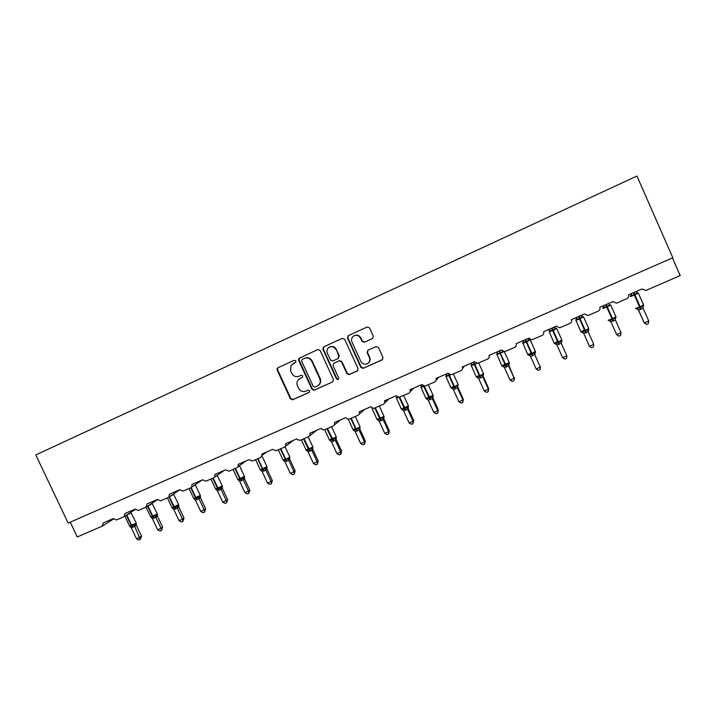 <?xml version="1.0" encoding="UTF-8"?>
<svg xmlns="http://www.w3.org/2000/svg" width="716" height="716" viewBox="0 0 716 716"><rect width="100%" height="100%" fill="white"/><g stroke="black" fill="none" stroke-linecap="round" stroke-linejoin="round"><path stroke-width="1.07" d="M295.878 360.927L294.276 360.291L277.942 367.755L277.074 368.731L277.146 370.056L290.419 398.848L292.683 399.761L309.07 392.457L309.634 390.846L308.122 390.175L305.508 391.312C302.492 392.073 300.192 391.052 298.599 388.233L297.498 385.835C296.469 383.167 296.979 380.921 299.037 379.095L302.412 377.386L302.761 375.9L301.159 375.265L299.037 376.222C295.896 377.26 293.462 376.294 291.734 373.313L290.624 370.906L290.991 365.411L295.771 362.171L295.878 360.927M372.463 338.596L373.322 336.216L369.537 327.901L367.174 326.988L348.28 335.625L347.439 337.988L360.873 367.397L363.119 368.355L382.156 359.871L383.015 357.508L378.451 347.484L376.097 346.562L367.863 350.276L367.111 352.585L369.375 357.535C370.333 360.381 369.528 362.502 366.95 363.889C364.274 364.695 362.233 363.853 360.81 361.374L351.968 342.006C351.108 339.742 351.556 337.818 353.31 336.234C356.255 334.551 358.653 335.178 360.515 338.113L361.992 341.353L364.346 342.266L372.696 338.462M35.8 454.946L68.154 523.092L672.816 257.733L636.945 176.02L35.8 454.946M320.115 350.455L317.806 349.542L298.778 358.474L298.617 360.264L311.934 389.236L314.047 390.22L332.654 381.941L333.486 379.623L320.115 350.455M323.686 346.857L342.32 338.346L344.656 339.259L358.081 368.642L357.23 370.978L349.113 374.593L346.884 373.636L341.46 361.768L339.133 360.855L333.665 363.334L333.021 365.572L338.659 377.896L337.997 379.552L336.457 378.88L322.862 349.202L323.686 346.857M70.249 522.17L77.265 536.955L102.263 526.117L103.265 522.948L113.271 518.599L116.439 519.968L124.002 516.701L125.023 513.497L135.163 509.094L138.358 510.472L146.019 507.152L147.066 503.93L157.332 499.464L160.572 500.842L168.323 497.486L168.949 497.065L169.397 494.228L179.797 489.708L183.063 491.095L190.921 487.685L191.682 487.14L192.022 484.401L202.565 479.818L205.868 481.206L213.833 477.76L214.773 476.99L214.952 474.44L225.638 469.803L228.977 471.191L237.041 467.691L238.231 466.519L238.186 464.353L249.025 459.645L252.39 461.041L260.57 457.497L261.993 455.457L261.743 454.123L272.724 449.353L276.125 450.758L284.413 447.16C285.747 446.408 286.149 445.271 285.612 443.75L296.746 438.917L297.212 439.633L300.183 440.322L308.587 436.679C309.947 435.919 310.35 434.773 309.813 433.243L321.099 428.347L322.513 429.734L324.581 429.752L333.101 426.056C334.47 425.286 334.891 424.132 334.354 422.583L345.792 417.616L347.833 419.2L349.31 419.03L357.946 415.289C359.343 414.501 359.763 413.338 359.226 411.781L370.825 406.751L373.26 408.38L374.387 408.165L383.141 404.361C384.555 403.573 384.993 402.392 384.456 400.826L396.216 395.724L398.901 397.353L408.693 393.29C410.125 392.484 410.572 391.294 410.035 389.719L421.966 384.537L424.839 386.166L434.612 382.058C436.062 381.243 436.518 380.044 435.981 378.451L448.082 373.197L451.098 374.817L460.898 370.664C462.375 369.841 462.84 368.624 462.303 367.022L474.574 361.687L477.715 363.298L487.56 359.101C489.055 358.269 489.538 357.042 488.992 355.431L501.451 350.017L504.69 351.619L514.616 347.376C516.129 346.535 516.621 345.291 516.084 343.662L528.712 338.176L532.042 339.778L542.057 335.482C543.605 334.623 544.106 333.37 543.56 331.732L556.377 326.165L559.796 327.758L569.909 323.408C571.475 322.54 571.986 321.278 571.449 319.622L584.453 313.966L587.943 315.559L598.173 311.156C599.766 310.279 600.285 308.999 599.748 307.334L612.95 301.597L616.512 303.181L626.858 298.715C628.478 297.829 629.006 296.54 628.469 294.858L641.867 289.031L645.85 290.49L680.2 275.597L672.431 257.903M295.457 362.475L293.47 363.388M299.932 378.531L302.456 377.35M278.309 367.594L277.566 368.498L277.638 369.823L290.884 398.561L293.148 399.474L309.401 392.225M299.753 357.794L299.073 360.041L312.373 388.967L314.485 389.952L332.654 381.941M302.17 359.423L301.606 361.052L313.295 386.497L314.834 387.168L317.161 386.13C320.034 384.474 320.911 382.004 319.775 378.737L311.773 361.303C310.028 358.304 307.576 357.338 304.416 358.394L302.17 359.423L304.416 358.394M317.994 385.664C320.562 383.919 321.296 381.53 320.204 378.487L319.775 378.737M304.873 358.179C308.023 357.123 310.467 358.09 312.212 361.079L320.204 378.487M333.772 363.28L339.527 360.631L341.845 361.544L347.269 373.394L349.489 374.352L357.66 370.709M323.981 346.723L323.283 348.996L336.851 378.621L338.417 379.283L337.997 379.552M335.822 349.444C333.844 346.41 331.383 345.846 328.456 347.77C326.917 349.336 326.559 351.171 327.382 353.274L330.488 360.05L332.806 360.962L338.095 358.582L338.928 356.237L336.216 349.238C334.64 346.598 332.475 345.837 329.718 346.965M338.516 358.349L338.928 356.237M336.216 349.238L339.321 356.022M354.313 335.643C357.105 334.506 359.289 335.276 360.873 337.934L362.35 341.165L364.695 342.078L372.741 338.435M367.917 363.352C370.02 361.831 370.62 359.826 369.716 357.32L369.375 357.535M367.979 350.222L367.46 352.379L369.716 357.32M348.531 335.509L347.815 337.8L361.222 367.156L363.477 368.114L382.586 359.584M130.106 526.663L136.282 523.7M141.544 536.266L140.282 539.408L134.653 526.296L131.288 527.746L136.532 538.871L141.544 536.266L136.344 525.231L134.706 526.358L135.038 524.551M124.897 516.138L129.587 526.072L136.237 523.074L136.344 525.231L136.183 523.879M129.641 513.095L129.149 513.963M134.653 526.296L134.116 524.488M131.288 527.746L129.766 526.35M140.282 539.408L138.931 539.98L136.532 538.871M151.246 517.596L157.404 514.625M162.666 527.28L161.44 530.422L161.1 528.426L155.828 517.212L152.41 518.67L157.69 529.876L162.666 527.28L157.439 516.173L155.873 517.274L156.213 515.448M146.055 507.134L150.691 516.988L157.35 513.998L157.439 516.173L157.287 514.822M150.485 504.243L150.315 504.789M155.828 517.212L155.3 515.377M152.41 518.67L150.897 517.274M161.44 530.422L160.08 531.003L157.69 529.876M172.663 508.414L172.287 508.074L174.785 507.68L178.776 505.263M184.048 518.178L182.875 521.32L182.562 519.297L177.264 508.002L173.809 509.488L179.107 520.765L184.048 518.178L178.803 507L177.308 508.074L177.649 506.239M178.651 505.585L178.803 507L178.785 505.433M177.264 508.002L176.745 506.158M173.809 509.488L172.287 508.074M182.875 521.32L181.488 521.91L179.107 520.765M194.358 499.124L193.955 498.757L196.488 498.354L200.426 496M205.707 508.969L204.57 512.11L204.293 510.052L198.976 498.685L195.477 500.189L200.793 511.546L205.707 508.969L200.444 497.71L199.021 498.757L199.361 496.913M200.283 496.331L200.444 497.71L200.435 496.134M198.976 498.685L198.475 496.815M195.477 500.189L193.955 498.757M204.57 512.11L203.174 512.701L200.793 511.546M216.33 489.717L215.901 489.323L218.049 489.091L222.354 486.612M227.643 499.634L226.551 502.775L226.301 500.69L220.967 489.243L217.422 490.764L222.757 502.202L227.643 499.634L222.354 488.303L220.993 489.314M222.184 486.952L222.354 488.303L222.363 486.701M220.967 489.243L220.474 487.363M217.422 490.764L215.901 489.323M226.551 502.775L225.137 503.375L222.757 502.202M238.589 480.185L238.124 479.774L240.316 479.523L244.568 477.107M249.848 490.183L248.81 493.324L248.595 491.212L243.234 479.684L239.645 481.224L245.006 492.742L249.848 490.183L244.55 478.771L243.279 479.756L243.61 477.894M244.371 477.474L244.55 478.771L244.425 477.402M243.234 479.684L242.76 477.778M239.645 481.224L238.124 479.774M248.81 493.324L247.378 493.933L245.006 492.742M272.349 480.615L271.355 483.748L271.176 481.608L265.797 470L262.163 471.567L267.542 483.157L272.349 480.615L267.023 469.123L265.833 470.072M266.844 467.942L267.023 469.123M261.134 470.537L260.642 470.09L262.87 469.83L257.563 458.804M263.864 471.101L262.87 469.83L265.332 468.076L266.862 467.825M265.797 470L265.332 468.076M262.163 471.567L260.642 470.09M271.355 483.748L269.905 484.365L267.542 483.157M295.144 470.913L294.195 474.046L294.052 471.88L288.655 460.191L284.968 461.775L290.365 473.446L295.144 470.913L289.792 459.341L288.7 460.263L289.774 456.898M289.604 458.213L289.792 459.341L289.658 458.043M283.975 460.764L283.447 460.29L285.711 460.012L280.395 448.905M286.695 461.301L285.711 460.012L288.199 458.249L289.022 458.374M289.756 459.269L289.506 459.645C288.978 459.949 288.995 459.439 289.559 458.115L289.694 458.016M288.655 460.191L288.199 458.249M284.968 461.775L283.447 460.29M294.195 474.046L292.728 474.672L290.365 473.446M318.235 461.095L317.331 464.219L317.233 462.026L311.809 450.248L308.077 451.85L313.501 463.61L318.235 461.095L312.865 449.442L311.836 450.319M312.668 448.359L312.865 449.442M308.166 448.914L306.117 450.096L306.725 450.767L308.856 450.069L303.53 438.872M309.822 451.375L308.856 450.069L311.37 448.288L312.811 448.082M311.854 450.328L311.37 448.288M308.077 451.85L306.555 450.355M317.331 464.219L315.845 464.854L313.501 463.61M341.621 451.143L340.78 454.266L340.718 452.038L335.267 440.179L331.481 441.808L336.932 453.649L340.718 452.038L341.621 451.143L336.234 439.409L335.312 440.25L336.243 438.013M336.037 438.165L336.234 439.409M331.615 438.819L329.485 440.036L330.112 440.725L329.969 440.295L332.314 439.991L326.97 428.714M333.253 441.325L332.314 439.991L334.846 438.201L335.634 438.344M335.267 440.179L334.846 438.201M331.481 441.808L329.969 440.295M340.78 454.266L339.268 454.902L336.932 453.649M365.33 441.056L364.534 444.18L364.507 441.915L359.038 429.976L355.234 431.694L360.676 443.544L364.507 441.915L365.33 441.056L359.915 429.242L359.083 430.048L359.978 427.81M359.718 427.998L359.915 429.242L360.005 426.718M355.387 428.589L353.158 429.851L353.802 430.54L353.686 430.092L356.076 429.779L350.724 418.413M356.998 431.13L356.076 429.779L358.635 427.971L359.405 428.132M359.038 429.976L358.635 427.971M355.208 431.623L353.686 430.092M364.534 444.18L363.003 444.824L360.676 443.544M389.343 430.844L388.609 433.95L388.618 431.659L383.132 419.639L379.274 421.375L384.734 433.314L388.618 431.659L389.343 430.844L383.91 418.932L383.167 419.71L384.036 417.473M383.713 417.697L383.91 418.932L383.803 417.652M379.471 418.216L377.144 419.522L377.815 420.22L377.726 419.764L380.16 419.433L374.799 407.986M381.055 420.802L380.16 419.433L382.738 417.607L383.49 417.777M383.132 419.639L382.738 417.607M379.247 421.303L377.726 419.764M388.609 433.95L387.052 434.612L384.734 433.314M413.687 420.489L412.998 423.595L413.06 421.268L407.538 409.158L403.609 410.85L409.113 422.941L413.06 421.268L413.687 420.489L408.227 408.496L407.583 409.23L408.415 407.001M408.022 407.359L408.227 408.496M403.887 407.708L401.452 409.06L402.15 409.758L402.088 409.292L404.567 408.952L399.152 397.326M405.444 410.34L404.567 408.952L407.171 407.109L407.905 407.288M407.538 409.158L407.171 407.109M403.609 410.85L402.088 409.292M412.998 423.595L411.431 424.257L409.113 422.941M438.353 409.991L437.727 413.096L437.825 410.733L432.285 398.535L428.293 400.244L433.833 412.434L437.825 410.733L438.353 409.991L432.876 397.908L432.33 398.606L433.117 396.378M432.67 396.655L432.876 397.908L432.795 396.601M428.633 397.058L426.083 398.463L426.817 399.161L426.781 398.678L429.305 398.32L423.818 386.47L420.91 387.392M430.164 399.725L429.305 398.32L431.927 396.458L432.643 396.655M423.183 385.843L421.554 387.168L421.518 386.014M421.339 384.931L421.554 387.168M432.285 398.535L431.927 396.458M428.293 400.244L426.781 398.678M437.727 413.096L436.134 413.767L433.833 412.434M463.359 399.349L462.787 402.446L462.93 400.056L457.372 387.768L453.326 389.504L458.884 401.774L462.93 400.056L463.359 399.349L457.855 387.186L457.408 387.848L457.327 386.685L458.168 385.62M457.64 385.987L457.855 387.186M453.711 386.264L451.044 387.714L451.823 388.421L451.814 387.92L454.374 387.544L448.887 375.605L445.844 376.58M455.215 388.976L454.374 387.544L457.032 385.673L457.73 385.879M446.041 376.652L450.928 387.821L454.481 386.685L449.093 374.593L446.569 376.321L446.524 375.112M446.345 374.074L446.569 376.321M457.372 387.768L457.032 385.673M453.326 389.504L451.814 387.92M462.787 402.446L461.176 403.135L458.884 401.774M488.706 388.564L488.196 391.661L488.384 389.236L482.799 376.849L478.7 378.612L484.276 390.981L488.384 389.236L488.706 388.564L483.175 376.312L482.844 376.929L482.79 375.632L483.56 374.71M482.969 375.229L483.175 376.312M479.138 375.327L476.346 376.822L477.16 377.529L477.187 377.01L479.801 376.625L474.296 364.587L471.119 365.625M480.615 378.075L479.801 376.625L482.477 374.736L483.157 374.951M471.325 365.679L476.23 376.947L479.917 375.748L474.502 363.576L471.916 365.33L471.432 364.82L471.871 364.05M471.683 363.066L471.916 365.33M482.799 376.849L482.477 374.736M478.7 378.612L477.187 377.01M488.196 391.661L486.558 392.35L484.276 390.981M514.401 377.636L513.954 380.724L514.186 378.254L508.584 365.786L504.422 367.568L510.025 380.026L514.186 378.254L508.852 365.285L508.62 365.867L509.3 363.647M508.637 364.346L508.852 365.285M504.923 364.229L501.997 365.786L502.856 366.485L502.909 365.948L505.568 365.554L500.054 353.418L496.734 354.51M506.364 367.022L505.568 365.554L508.279 363.647L508.933 363.88M502.972 351.484L497.62 354.187L497.101 353.373M502.981 351.86L502.444 351.252M497.378 351.905L497.62 354.187M508.584 365.786L508.279 363.647M504.422 367.568L502.909 365.948M513.954 380.724L512.298 381.422L510.025 380.026M529.393 339.375L529.115 340.53L526.376 341.076L526.69 341.872L522.716 343.25M540.455 366.556L540.07 369.626L540.347 367.129L534.718 354.563L530.502 356.371L536.132 368.928L540.347 367.129L534.763 354.644L535.398 352.424M531.057 352.979L528.005 354.59L528.909 355.288L528.999 354.733L531.702 354.322L525.866 341.29L523.682 342.883L523.083 342.105L523.512 341.657M532.471 355.816L531.702 354.322L534.431 352.397L535.067 352.648M529.115 340.53L528.229 339.572M523.432 340.592L523.682 342.883M534.718 354.563L534.431 352.397M530.502 356.371L528.999 354.733M540.07 369.626L538.387 370.342L536.132 368.928M555.786 327.928L555.625 329.038L552.859 329.584L553.182 330.38L549.056 331.83M562.606 357.669L564.843 359.11L566.553 358.385L566.875 355.843L561.263 343.259L556.95 345.022L562.606 357.669L566.875 355.843L561.263 343.268L561.863 341.058M554.086 327.176L554.99 328.053L554.121 327.266M557.567 341.577L554.363 343.25L555.33 343.94L555.446 343.367L558.203 342.937L552.34 329.808L550.112 331.427L549.423 330.676L549.852 330.183M558.945 344.459L558.203 342.937L560.959 340.995L561.568 341.255M555.625 329.038L554.775 328.134M549.852 329.118L550.112 331.427M561.228 343.188L560.959 340.995M556.95 345.022L555.446 343.367M582.555 316.311L582.502 317.376L579.709 317.94L580.058 318.727L575.771 320.24M589.447 346.249L591.676 347.716L593.403 346.983L593.788 344.405L588.113 331.642L583.773 333.504L589.447 346.249L593.788 344.405L588.149 331.732L588.695 329.521M580.515 315.684L581.687 316.526L580.98 315.604M584.453 330.013L581.097 331.741L582.117 332.421L582.269 331.839L585.079 331.392L579.19 318.164L576.917 319.801L576.129 319.085L576.487 318.683M585.786 332.931L585.079 331.392L587.863 329.432L588.454 329.7M576.487 319.05L576.738 318.351M582.502 317.376L581.687 316.526M576.29 319.327L576.657 317.51L576.917 319.801M588.113 331.642L587.863 329.432M583.773 333.504L582.269 331.839M609.701 304.533L609.764 305.553L606.953 306.117L607.311 306.913L602.863 308.498M610.855 321.627L616.673 334.667L621.067 332.797L615.411 320.016L610.864 321.636M621.067 332.797L620.647 335.41L618.893 336.162L616.673 334.667L611.008 321.905M606.228 304.515L606.953 306.117L604.098 308.014L603.436 307.558L604.188 305.401M608.305 320.276L609.289 320.75L609.477 320.142L612.332 319.676L605.709 304.739M613.021 321.251L612.332 319.676L615.151 317.698L615.921 317.823M603.436 307.558L603.507 307.012M609.764 305.553L608.976 304.748M603.821 305.687L604.098 308.014M615.375 319.945L615.151 317.698M610.981 321.833L609.477 320.142M637.24 292.584L637.419 293.569L634.591 294.133L634.958 294.929L630.34 296.576M648.75 321.028L648.275 323.677L646.494 324.438L644.284 322.925L648.75 321.028L643.031 308.068L640.641 309.393L638.278 309.724L644.284 322.925L638.6 310.064M633.83 292.531L634.591 294.133L631.673 296.057L630.975 295.61L631.763 293.426M635.799 308.444L636.846 308.909L637.07 308.283L639.988 307.799L633.293 292.755M640.641 309.393L639.988 307.799L642.825 305.804L643.523 305.956M637.419 293.569L635.844 291.779M631.387 293.721L631.673 296.057M643.031 308.068L642.825 305.804M638.574 309.983L637.07 308.283M490.093 354.948L489.234 356.362M464.281 366.162L462.527 368.498M438.827 377.216L436.134 380.312M413.723 388.117L410.098 391.849M388.949 398.875L384.429 403.153M364.516 409.489L359.119 414.251M340.413 419.961L334.175 425.161M316.624 430.289L309.58 435.892M293.148 440.483L285.326 446.462M293.658 363.289L293.193 363.513M300.523 378.218L300.076 378.469M293.148 399.474L292.683 399.761M290.884 398.561L290.419 398.848M277.638 369.823L277.146 370.056M299.073 360.041L298.617 360.264M131.064 512.826L125.389 515.824M130.777 512.352L136.165 522.922M132.872 527.325L131.279 525.634L126.365 515.189M133.274 527.146L131.681 525.455L126.75 514.947M152.195 503.67L147.21 506.391M152.016 503.241L157.278 513.846M154.021 518.241L152.445 516.531L147.568 506.149M154.423 518.071L152.857 516.352L147.944 505.908M173.603 494.389L169.388 496.77M167.41 497.88L172.064 507.787L178.66 504.655M175.429 509.058L173.881 507.313L169.048 497.002M175.85 508.879L174.301 507.134L169.432 496.761M195.271 485L191.843 487.032M189.042 488.5L193.705 498.479L200.319 495.347M197.115 499.75L195.593 497.978L190.805 487.739M197.535 499.562L196.014 497.799L191.208 487.533M217.36 475.451L214.693 477.098M210.934 479.013L215.614 489.046L222.246 485.922M219.087 490.317L217.583 488.527L212.768 478.216M219.508 490.138L218.004 488.348L213.198 478.028M221.011 489.314L221.342 487.462M239.556 465.83L237.989 466.93M233.112 469.401L237.81 479.496L244.46 476.373M241.328 480.776L239.851 478.95L235.027 468.568M241.757 480.588L240.281 478.771L235.457 468.38M255.576 459.663L260.293 469.821L266.97 466.698M264.302 470.913L262.853 469.07L258.002 458.607M267.014 469.141L266.889 467.808M265.842 470.072L266.173 468.192M278.327 449.8L283.053 460.021L285.711 459.242L280.842 448.708M287.134 461.113L285.711 459.242L289.837 457.094L285.075 446.739M301.373 439.812L306.117 450.096L312.874 446.972M310.27 451.187L303.978 438.675M312.856 449.46L312.731 448.144M308.202 436.85L312.955 447.16L311.97 450.221L312.176 448.431M324.724 429.69L329.458 440.063L336.278 436.912M333.71 441.128L327.427 428.517M336.234 439.427L336.108 438.12M330.112 440.725L330.577 440.841M348.298 419.245L353.113 429.886L355.655 429.17L356.112 428.974L351.189 418.216M357.454 430.934L356.112 428.974L360.085 426.915L355.288 416.435M353.802 430.54L354.348 430.692M372.195 408.693L377.072 419.585L384.045 416.39M373.206 408.371L372.051 408.585M381.521 420.605L375.265 407.78M377.815 420.22L378.442 420.408M396.485 398.159L401.363 409.14L408.406 405.918M398.696 397.362L396.315 398.06M405.918 410.134L399.662 397.201M396.825 396.575L396.494 397.335M408.227 408.514L408.129 407.198M402.15 409.758L402.866 409.991M421.089 387.481L425.984 398.552L433.108 395.304M430.638 399.528L424.302 386.264L423.648 386.049M421.5 385.629L421.133 386.64M426.817 399.161L427.631 399.447M455.698 388.77L454.481 386.685L458.15 384.546M450.57 374.853L448.887 375.605L448.073 373.197M446.498 374.683L446.113 375.802M457.855 387.204L457.793 385.861M451.823 388.421L452.736 388.761M481.098 377.869L479.917 375.748L483.533 373.645M476.981 363.352L474.296 364.587L473.437 362.18M471.826 363.567L471.432 364.82M474.502 363.576L473.929 361.965M477.16 377.529L478.198 377.95M496.949 354.563L501.871 365.921L509.273 362.582M506.856 366.807L499.159 351.01M503.706 351.672L500.556 353.194L499.661 350.795M497.495 352.299L497.101 353.686M502.856 366.485L504.019 367.004M530.422 339.858L526.69 341.872L531.863 353.418L535.371 351.368M522.931 343.286L527.862 354.742L531.863 353.418L532.972 355.601M525.741 339.465L526.376 341.076L525.866 341.29L525.24 339.688M529.285 339.724L528.426 339.509M523.521 340.87L523.128 342.391M528.909 355.288L530.216 355.924M556.878 328.402L553.182 330.38L558.382 342.024L561.845 339.993M549.279 331.857L554.229 343.411L558.382 342.024L559.456 344.235M552.197 327.982L552.859 329.584L552.34 329.808L551.687 328.205M555.759 328.232L556.753 328.581L561.935 340.198L561.031 342.033M549.906 329.27L549.521 330.944M555.33 343.94L556.779 344.736M583.486 316.785L580.058 318.727L585.276 330.461L588.686 328.465M575.986 320.258L580.962 331.911L585.276 330.461L586.315 332.707M579.02 316.329L579.709 317.94L579.19 318.164L578.501 316.553M582.618 316.588L583.576 316.955L588.785 328.671L587.917 330.416M582.117 332.421L583.728 333.414M610.694 304.989L607.311 306.913L612.547 318.736L615.921 316.767M608.072 320.258L612.547 318.736L613.549 321.019M609.853 304.774L610.784 305.168L616.011 316.973L615.715 317.985M615.366 319.927L615.196 318.647M609.289 320.75L611.017 321.914M638.296 293.032L634.958 294.929L640.22 306.842L643.55 304.9M635.566 308.408L640.22 306.842L641.178 309.16M637.482 292.781L635.889 291.877M642.95 307.826L643.362 306.108M636.846 308.909L638.609 310.073M113.513 519.01L102.665 525.884M135.333 509.416L124.459 516.424M157.448 499.678L146.547 506.821M179.841 489.798L168.949 497.065M202.172 479.997L191.682 487.14M224.153 470.448L214.773 476.99M245.982 460.961L238.231 466.519M266.782 451.93L261.993 455.457M292.826 399.582L292.361 399.868M277.566 368.498L277.074 368.731M299.234 358.26L298.778 358.474M173.496 494.031L178.731 504.816L178.642 506.364M195.235 484.723L200.391 495.517L200.292 497.173M217.225 475.281L222.327 486.092L222.211 487.865M239.421 465.66L244.541 476.543L244.433 478.449M238.392 480.042L237.9 479.666M262.119 456.235L267.05 466.877L266.943 468.917M335.195 440L336.368 437.1L331.589 426.709M358.922 429.636L359.799 427.944M382.971 419.155L384.134 416.587L379.31 406.026M372.069 408.057L372.114 408.523M407.368 408.559L408.496 406.115L403.654 395.474M396.44 397.255L396.404 397.989M432.097 397.819L433.198 395.509L428.329 384.778M421.053 386.559L421.017 387.302M457.166 386.953L458.24 384.752L453.344 373.931M446.005 375.712L445.961 376.482M482.593 375.945L483.622 373.841L478.709 362.94M471.298 364.721L471.244 365.509M508.369 364.793L509.362 362.788L504.368 351.672M496.94 353.588L496.868 354.384M497.11 353.373L497.566 352.827M534.512 353.489L535.461 351.574L530.305 340.046L528.435 339.509M522.931 342.293L522.85 343.107M549.279 330.846L549.199 331.678M576.004 319.238L575.906 320.079M582.215 332.322L582.681 332.278M603.096 307.477L602.997 308.327M642.861 306.699L643.639 305.106L638.386 293.211L636.667 292.799M630.581 295.538L630.474 296.406"/></g></svg>
